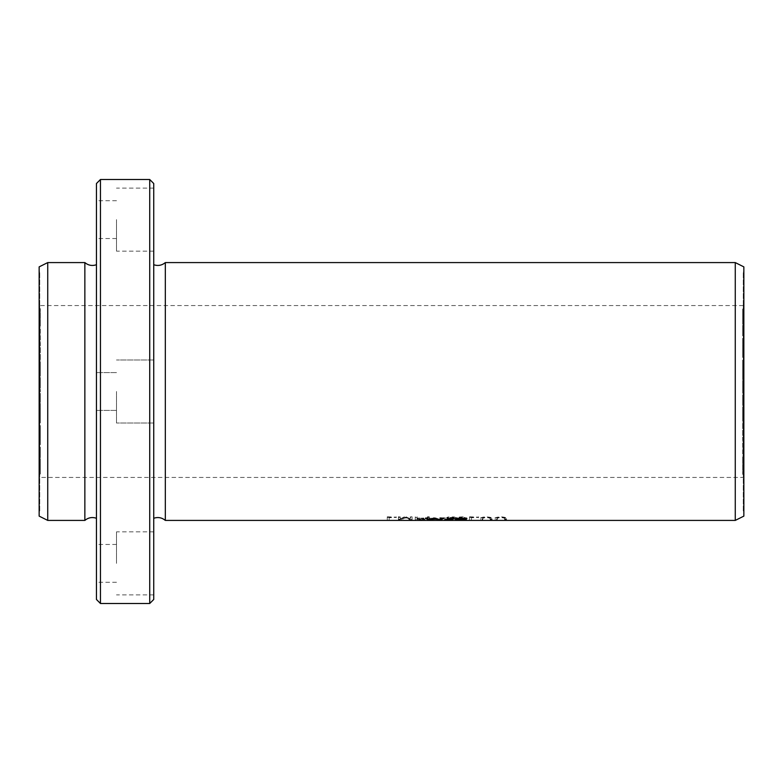<?xml version="1.0" encoding="UTF-8"?>
<svg xmlns="http://www.w3.org/2000/svg" width="783" height="783" viewBox="0 0 783 783"><rect width="100%" height="100%" fill="white"/><g stroke="black" fill="none" stroke-linecap="round" stroke-linejoin="round"><path stroke-width="0.59" stroke-dasharray="3.92 2.94" d="M743.273 421.381L743.273 408.853L743.273 421.381L742.705 421.381L742.705 405.819L743.273 405.819L742.705 421.381M743.273 365.563L743.273 367.922L743.273 365.563L742.705 365.563L742.705 359.808L743.273 359.808L743.273 365.563M743.273 371.935L743.273 367.922L742.705 367.922L742.705 371.935L743.273 371.935M743.273 477.434L743.273 305.566L743.273 477.434L39.727 477.434L39.727 305.566L39.727 477.434M743.273 510.956L743.273 272.044L743.273 510.956L743.85 510.956L743.85 272.044L743.85 510.956M743.273 413.561L743.273 399.173L743.273 420.96L743.273 413.561L742.705 413.561L742.705 420.96L742.705 399.173L742.705 413.561M743.273 393.683L743.273 383.846L743.273 393.683L742.705 393.683L742.705 383.846L742.705 393.683L743.273 393.702M743.273 461.52L743.273 438.274L743.273 461.52L742.705 461.52L742.705 438.274L742.705 461.52M743.273 320.609L743.273 311.135L742.705 311.135L742.705 320.609L742.705 308.952L743.273 308.952L743.273 320.609L742.705 320.609M743.273 328.469L743.273 311.213L743.273 319.014L742.705 319.014L742.705 311.213L742.705 328.469L742.705 313.513L743.273 313.513L743.273 328.469L742.705 328.469M743.273 474.371L743.273 460.58L743.273 474.371L742.705 474.371L742.705 460.58L742.705 474.371M743.273 334.635L743.273 327.47L742.705 327.47L742.705 334.635L742.705 325.239L743.273 325.239L743.273 334.635L742.705 334.635M743.273 343.943L743.273 328.508L743.273 332.746L742.705 332.746L742.705 328.508L742.705 343.943L742.705 329.075L743.273 329.075L743.273 343.943L742.705 343.943M743.273 371.279L743.273 388.691L743.273 378.512L742.705 378.512L742.705 368.186L743.273 368.186L743.273 371.279L742.705 371.279M743.273 384.365L743.273 379.256L742.705 379.256L742.705 384.365L742.705 380.675L743.273 380.675L742.705 388.691L742.705 380.597L742.705 388.221L742.705 384.365L743.273 384.365M743.273 350.481L743.273 340.664L743.273 357.459L743.273 350.481L742.705 350.481L742.705 357.459L742.705 340.664L742.705 350.481M743.273 379.647L743.273 365.172L742.705 365.172L742.705 368.313L742.705 365.847L743.273 365.847L743.273 379.647L742.705 379.647L742.705 368.313L742.705 379.647M743.273 439.948L743.273 422.595L743.273 439.948L742.705 439.948L742.705 422.595L742.705 439.948M743.273 401.356L743.273 394.749L743.273 401.356L742.705 401.356L742.705 394.749L742.705 401.356M735.266 262.589L735.266 520.411M165.321 262.589L165.321 520.411M490.158 519.716L490.158 518.581C489.434 517.671 487.085 517.494 483.101 518.052L482.69 519.716L480.791 519.716C480.879 519.315 478.902 517.103 487.74 517.367C492.204 518.131 493.642 518.914 492.057 519.716L490.158 519.716L490.158 519.139L492.057 519.139C494.063 518.062 491.871 517.269 485.46 516.77C480.674 517.504 479.108 518.297 480.791 519.139L482.69 519.139L483.199 517.426C487.222 516.927 489.541 517.113 490.158 518.003L490.158 519.139M427.371 517.397L429.27 517.397L429.27 518.542L438.304 519.217L427.371 519.716L427.371 516.809L427.371 519.139L438.304 518.64L429.27 517.955L429.27 516.809L427.371 516.809M398.42 517.397L400.25 517.397L400.25 519.472L404.39 517.397L406.093 517.397L410.263 519.452L410.263 517.397L412.083 517.397L412.083 519.716L409.538 519.716L405.349 517.837L401.268 519.716L398.42 519.716L398.42 516.809L398.42 519.139L401.268 519.139L405.349 517.25L409.538 519.139L412.083 519.139L412.083 516.809L410.263 516.809L410.263 518.875L406.093 516.809L404.39 516.809L400.25 518.894L400.25 516.809L398.42 516.809M469.555 517.397L478.511 517.397L471.454 517.759L471.454 519.716L469.555 519.716L469.555 516.809L469.555 519.139L471.454 519.139L471.454 517.172L478.511 517.172L469.555 516.809M439.801 518.268L445.204 518.268L439.801 518.581L439.801 517.69L445.204 518.003L439.801 517.69M450.656 519.716L447.24 519.442L448.61 519.237C450 520.098 457.478 518.972 450.342 518.943L454.111 518.111L446.672 518.17L448.091 517.592L455.06 517.71L455.784 518.532L453.377 518.855L455.305 519.354L452.613 519.697M453.543 518.708L453.543 519.286L450.342 518.943L450.342 518.366L452.31 518.424L453.543 518.708L452.192 518.963L446.848 518.698L454.717 518.953L455.021 518.503L453.377 518.277L456.058 517.671L454.023 516.927L448.091 517.005L446.672 517.592L454.023 517.465L450.342 518.366M387.272 517.397L396.218 517.397L389.161 517.759L389.161 519.716L387.272 519.716L387.272 516.809L387.272 519.139L389.161 519.139L389.161 517.172L396.218 517.172L387.272 516.809M464.485 519.667L459.347 519.569L457.781 518.747L459.21 517.671L464.25 517.426L466.952 518.287L466.482 519.383L464.485 519.667L464.485 519.09L467.167 518.17L463.742 516.8L459.484 517.015L457.791 518.17L459.719 519.041L464.485 519.09M415.244 517.397L417.133 517.397L417.133 518.659L423.857 518.659L417.133 518.923L417.133 519.53L424.905 519.53L415.244 519.716L415.244 516.809L415.244 519.139L424.905 519.139L417.133 518.953L417.133 518.346L423.857 518.072L417.133 518.072L417.133 516.809L415.244 516.809M504.614 519.716L504.614 518.581C503.89 517.671 501.531 517.494 497.557 518.052L497.136 519.716L495.238 519.716C495.326 519.315 493.359 517.103 502.197 517.367C506.65 518.131 508.089 518.914 506.513 519.716L504.614 519.716L504.614 519.139L506.513 519.139C508.382 518.17 506.484 517.377 500.807 516.76C495.238 517.397 493.378 518.189 495.238 519.139L497.136 519.139L497.469 517.504C501.355 516.917 503.733 517.074 504.614 518.003L504.614 519.139M39.727 321.48L39.727 344.726L39.727 321.48L40.295 321.48L40.295 344.726L40.295 321.48M39.727 308.629L39.727 322.42L39.727 308.629L40.295 308.629L40.295 322.42L40.295 308.629M39.727 381.644L39.727 388.251L39.727 381.644L40.295 381.644L40.295 388.251L40.295 381.644M39.727 403.353L39.727 417.828L40.295 417.828L40.295 414.687L40.295 417.153L39.727 417.153L39.727 403.353L40.295 403.353L40.295 414.687L40.295 403.353M39.727 394.779L40.295 394.779L40.295 399.154L40.295 389.317L39.727 389.298L39.727 399.154L39.727 389.317L40.295 389.317L40.295 402.325L39.727 402.325L39.727 398.635L39.727 403.744L40.295 403.744L40.295 398.635L39.727 398.635L40.295 414.814L39.727 414.814L39.727 411.721L40.295 411.721M39.727 343.052L39.727 360.405L39.727 343.052L40.295 343.052L40.295 360.405L40.295 343.052M39.727 462.391L39.727 471.865L40.295 471.865L40.295 462.391L40.295 474.048L39.727 474.048L39.727 462.391L40.295 462.391M39.727 454.531L39.727 471.787L39.727 463.986L40.295 463.986L40.295 471.787L40.295 454.531L40.295 469.487L39.727 469.487L39.727 454.531L40.295 454.531M39.727 432.519L39.727 442.336L39.727 425.541L39.727 432.519L40.295 432.519L40.295 425.541L40.295 442.336L40.295 432.519M39.727 448.365L39.727 455.53L40.295 455.53L40.295 448.365L40.295 457.761L39.727 457.761L39.727 448.365L40.295 448.365M39.727 439.057L39.727 454.492L39.727 450.254L40.295 450.254L40.295 454.492L40.295 439.057L40.295 453.925L39.727 453.925L39.727 439.057L40.295 439.057M39.727 411.721L39.727 394.309L39.727 398.713L40.295 398.713L40.295 394.309L40.295 402.403L40.295 394.779M39.727 369.439L39.727 383.827L39.727 362.04L39.727 369.439L40.295 369.439L40.295 362.04L40.295 383.827L40.295 369.439M39.727 417.437L39.727 415.078L39.727 417.437L40.295 417.437L40.295 423.192L39.727 423.192L39.727 417.437M39.727 411.065L39.727 415.078L40.295 415.078L40.295 411.065L39.727 411.065M39.727 510.956L39.727 272.044L39.727 510.956L39.15 510.956L39.15 272.044L39.15 510.956M39.727 361.619L39.727 374.147L39.727 361.619L40.295 361.619L40.295 377.181L39.727 377.181L40.295 361.619M100.449 179.513L100.449 603.487M96.446 599.475L96.446 183.525M149.729 603.487L149.729 179.513M96.446 518.268L96.446 264.732L96.446 518.268M96.446 391.5L96.446 372.591L96.446 391.5M96.446 563.378L96.446 544.469L96.446 563.378M96.446 219.622L96.446 238.531L96.446 219.622M153.732 183.525L153.732 599.475M153.732 518.268L153.732 264.732L153.732 518.268M153.732 391.5L153.732 359.984L153.732 391.5M153.732 563.378L153.732 531.863L153.732 563.378M153.732 219.622L153.732 251.137L153.732 219.622M116.491 219.622L116.491 251.137L116.491 219.622M116.491 563.378L116.491 531.863L116.491 563.378M116.491 391.5L116.491 423.016L116.491 391.5M743.85 266.876L743.85 516.124M84.858 262.589L84.858 520.411M47.734 262.589L47.734 520.411M39.15 266.876L39.15 516.124M417.133 517.397L417.133 516.809M415.244 519.716L415.244 519.139M424.905 519.716L424.905 519.139M424.905 519.53L424.905 518.953M417.133 519.53L417.133 518.346M423.857 518.923L423.857 518.346M423.857 518.659L423.857 518.072M417.133 518.659L417.133 518.072M460.512 518.865L459.601 518.17L461.079 517.172L463.859 517.172L465.327 518.111L464.182 518.894L460.512 518.865L460.512 519.442L461.862 519.55L464.671 519.383L465.171 518.297L460.247 517.955L459.601 518.747L460.512 519.442M40.295 413.414L39.727 413.16L40.295 413.414L40.295 421.117L39.727 421.117L39.727 413.414L39.727 420.892L40.295 420.892L40.295 413.414M40.295 415.078L40.295 417.437L40.295 415.078M39.727 371.729L40.295 371.729M39.727 362.04L40.295 362.04M39.727 364.34L40.295 364.34M39.727 370.134L40.295 370.134M39.727 371.622L40.295 371.622M39.727 374.323L40.295 374.323M39.727 380.567L40.295 380.567M39.727 381.566L40.295 381.566M39.727 383.827L40.295 383.827M39.727 382.084L40.295 382.084M39.727 379.921L40.295 379.921M39.727 373.266L40.295 373.266M396.218 517.397L396.218 516.809M387.272 519.716L387.272 519.139M389.161 519.716L389.161 519.139M389.161 517.759L389.161 517.172M396.218 517.759L396.218 517.172M446.672 518.17L446.672 517.592M448.434 518.219L448.434 517.632M450.147 518.698L450.147 518.121M448.61 519.237L448.61 518.659M446.848 519.276L446.848 518.698M453.377 518.855L453.377 518.277M39.727 396.864L40.295 396.864L39.727 396.883M39.727 396.443L40.295 396.443M39.727 394.309L40.295 394.309M39.727 402.403L40.295 402.403M39.727 440.937L40.295 440.937M445.204 518.268L445.204 517.69M439.801 518.581L439.801 518.003M445.204 518.581L445.204 518.003M39.727 442.336L40.295 442.336M39.727 425.541L40.295 425.541M39.727 427.616L40.295 427.616M39.727 433.772L40.295 433.772M39.727 441.514L40.295 441.514M39.727 456.127L40.295 456.127M431.453 519.481L429.27 519.55M426.383 518.356L425.463 517.769L427.41 517.769L430.19 519.393L433.557 517.769L435.847 517.769L439.018 519.393L441.974 517.769L443.883 517.769L442.924 518.356M425.463 518.356L425.463 517.769M427.41 518.356L427.41 517.769M430.19 519.971L430.19 519.393M433.557 518.356L433.557 517.769M435.847 518.356L435.847 517.769M439.018 519.971L439.018 519.393M441.974 518.356L441.974 517.769M443.883 518.356L443.883 517.769M440.095 519.511L438.128 519.55M478.511 517.397L478.511 516.809M469.555 519.716L469.555 519.139M471.454 519.716L471.454 519.139M471.454 517.759L471.454 517.172M478.511 517.759L478.511 517.172M39.727 345.146L40.295 345.146M39.727 349.727L40.295 349.727M39.727 360.405L40.295 360.405M39.727 359.622L40.295 359.622M39.727 351.029L40.295 351.029M39.727 348.964L40.295 348.964M39.727 356.402L40.295 356.402M39.727 355.609L40.295 355.609M39.727 348.171L40.295 348.171M39.727 391.373L40.295 391.373M39.727 395.307L40.295 395.307M39.727 399.154L40.295 399.154M400.25 517.397L400.25 516.809M398.42 519.716L398.42 519.139M401.268 519.716L401.268 519.139M405.349 517.837L405.349 517.25M409.538 519.716L409.538 519.139M412.083 519.716L412.083 519.139M412.083 517.397L412.083 516.809M410.263 517.397L410.263 516.809M410.263 519.452L410.263 518.875M406.093 517.397L406.093 516.809M404.39 517.397L404.39 516.809M400.25 519.472L400.25 518.894M457.468 518.356L457.468 518.718C465.053 518.512 465.053 518.297 457.468 518.072C465.053 518.297 465.053 518.512 457.468 518.718L457.468 519.423L464.427 519.198L464.427 519.775M457.468 520L457.468 519.423M462.332 519.99L462.332 519.413M464.427 519.501L457.468 519.55M455.579 520.118L455.579 517.769C460.012 517.494 469.771 518.111 463.693 518.806L466.247 519.09L465.082 519.472M455.579 518.356L455.579 517.769M465.699 518.963L465.699 518.385L465.102 518.649M463.419 519.961L463.419 519.383L457.468 518.933M39.727 367.08L39.727 373.413L39.727 365.769L39.727 367.08L40.295 367.08L40.295 365.769L40.295 373.413L40.295 367.08M39.727 365.769L40.295 365.769M40.295 374.832L40.295 373.413L39.727 373.413L39.727 374.832L40.295 374.832M39.727 363.85L40.295 363.85M39.727 365.289L40.295 365.289M39.727 365.338L40.295 365.338M39.727 407.522L39.727 408.53L40.295 408.53L40.295 407.522L40.295 415.567L39.727 415.567L39.727 407.522L40.295 407.522M39.727 405.976L39.727 407.121L40.295 407.121L40.295 405.976L39.727 405.976L40.295 405.976M39.727 406.69L40.295 406.69M39.727 414.687L40.295 414.687M39.727 407.121L39.727 413.091L40.295 413.091L40.295 407.121M444.675 519.785L444.675 519.207L450.656 519.198M450.656 519.53L444.675 519.207L444.675 519.795M446.388 519.765L446.388 519.188M449.745 519.99L449.745 519.413M450.656 517.769L450.656 518.356L450.656 517.769L452.554 517.769L452.554 518.356L452.554 517.769M39.727 388.123L40.295 388.123M39.727 381.781L40.295 381.781M39.727 388.251L40.295 388.251M39.727 316.205L40.295 316.205M39.727 320.815L40.295 320.815M39.727 322.42L40.295 322.42M39.727 311.673L40.295 311.673M39.727 317.644L40.295 317.644M504.614 518.581L504.614 518.003M506.513 519.716L506.513 519.139M495.238 519.716L495.238 519.139M497.136 517.123L497.136 519.139M429.27 519.53L434.692 519.511C437.002 518.972 435.191 518.737 429.27 518.816L429.27 518.238C435.201 518.16 437.002 518.395 434.692 518.933L429.27 518.953M429.27 518.816L429.27 518.238M436.346 518.63L434.692 518.933L434.692 519.511L436.2 519.335L436.346 518.63M429.27 517.397L429.27 516.809M427.371 519.716L427.371 519.139M434.957 519.697L434.957 519.119M429.27 518.542L429.27 517.955M490.158 518.581L490.158 518.003M492.057 519.716L492.057 519.139M480.791 519.716L480.791 519.139M482.69 517.123L482.69 519.139M39.727 323.291L40.295 323.291M39.727 331.18L40.295 331.18M39.727 334.008L40.295 334.008M39.727 329.741L40.295 329.741M39.727 342.2L40.295 342.2M39.727 344.726L40.295 344.726M39.727 335.016L40.295 335.016M39.727 333.206L40.295 333.206M39.727 341.329L40.295 341.329M39.727 329.085L40.295 329.085M39.727 327.392L40.295 327.392M39.727 331.552L40.295 331.552M743.273 411.271L742.705 411.271M743.273 420.96L742.705 420.96M743.273 418.66L742.705 418.66M743.273 412.866L742.705 412.866M743.273 411.378L742.705 411.378M743.273 408.677L742.705 408.677M743.273 402.433L742.705 402.433M743.273 401.434L742.705 401.434M743.273 399.173L742.705 399.173M743.273 400.916L742.705 400.916M743.273 403.079L742.705 403.079M743.273 409.734L742.705 409.734M743.273 391.627L742.705 391.627M743.273 387.693L742.705 387.693M743.273 386.117L742.705 386.117L743.273 386.136M743.273 383.846L742.705 383.846M743.273 459.709L742.705 459.709M743.273 451.82L742.705 451.82M743.273 448.992L742.705 448.992M743.273 453.259L742.705 453.259M743.273 440.8L742.705 440.8M743.273 438.274L742.705 438.274M743.273 447.984L742.705 447.984M743.273 449.794L742.705 449.794M743.273 441.671L742.705 441.671M743.273 453.915L742.705 453.915M743.273 455.608L742.705 455.608M743.273 451.448L742.705 451.448M743.273 326.873L742.705 326.873M743.273 466.795L742.705 466.795M743.273 462.185L742.705 462.185M743.273 460.58L742.705 460.58M743.273 471.327L742.705 471.327M743.273 465.356L742.705 465.356M743.273 342.063L742.705 342.063M743.273 388.221L742.705 388.221M743.273 386.557L742.705 386.557M743.273 388.691L742.705 388.691M743.273 380.597L742.705 380.597M743.273 340.664L742.705 340.664M743.273 357.459L742.705 357.459M743.273 355.384L742.705 355.384M743.273 349.228L742.705 349.228M743.273 341.486L742.705 341.486M742.705 369.586L743.273 369.84L742.705 369.586L742.705 361.883L743.273 361.883L743.273 369.586L743.273 362.108L742.705 362.108L742.705 369.586M742.705 367.922L742.705 365.563L742.705 367.922M743.273 375.478L743.273 374.47L742.705 374.47L742.705 375.478L742.705 367.433L743.273 367.433L743.273 375.478L742.705 375.478M743.273 377.024L743.273 375.879L742.705 375.879L742.705 377.024L743.273 377.024L742.705 377.024M743.273 376.31L742.705 376.31M743.273 368.313L742.705 368.313M743.273 375.879L743.273 369.909L742.705 369.909L742.705 375.879M743.273 437.854L742.705 437.854M743.273 433.273L742.705 433.273M743.273 422.595L742.705 422.595M743.273 423.378L742.705 423.378M743.273 431.971L742.705 431.971M743.273 434.036L742.705 434.036M743.273 426.598L742.705 426.598M743.273 427.391L742.705 427.391M743.273 434.829L742.705 434.829M743.273 394.877L742.705 394.877M743.273 401.219L742.705 401.219M743.273 394.749L742.705 394.749M743.273 415.92L743.273 409.587L743.273 417.231L743.273 415.92L742.705 415.92L742.705 417.231L742.705 409.587L742.705 415.92M743.273 417.231L742.705 417.231M742.705 408.168L742.705 409.587L743.273 409.587L743.273 408.168L742.705 408.168M743.273 419.15L742.705 419.15M743.273 417.711L742.705 417.711M743.273 417.662L742.705 417.662M464.495 517.896L464.495 517.318M459.21 517.671L459.21 517.083M448.091 517.592L448.091 517.005M39.727 396.775L40.295 396.775M39.727 390.345L40.295 390.345M39.727 409.793L40.295 409.793M743.273 392.655L742.705 392.655M743.273 386.225L742.705 386.225M743.273 373.207L742.705 373.207M153.732 188.116L116.491 188.116M153.732 251.137L116.491 251.137M116.491 200.712L96.446 200.712M116.491 238.531L96.446 238.531M153.732 531.863L116.491 531.863M153.732 594.884L116.491 594.884M116.491 544.469L96.446 544.469M116.491 582.288L96.446 582.288M153.732 359.984L116.491 359.984L153.732 359.984M153.732 423.016L116.491 423.016L153.732 423.016M116.491 372.591L96.446 372.591L116.491 372.591M116.491 410.409L96.446 410.409L116.491 410.409M39.727 272.044L39.15 272.044M743.273 305.566L39.727 305.566M743.85 272.044L743.273 272.044M459.601 518.17L459.601 518.747M457.791 518.17L457.791 518.747M467.138 518.17L467.138 518.747M465.327 518.17L465.327 518.747M454.189 517.671L454.189 518.248M455.354 518.698L455.354 519.276M456.058 517.671L456.058 518.258M466.394 519.198L466.394 519.775M463.83 518.415L463.83 518.992L463.83 518.415M438.304 518.64L438.304 519.217"/><path stroke-width="1.17" d="M735.266 520.411L735.266 262.589L165.321 262.589L165.321 520.411L735.266 520.411L743.85 516.124L743.85 266.876L735.266 262.589M429.26 520.118L431.198 520.118L434.653 518.659L439.948 520.118L443.883 518.356L441.974 518.356L439.018 519.971L435.847 518.356L433.557 518.356L430.19 519.971L427.41 518.356L425.463 518.356L429.26 520.118L426.383 518.356M452.613 519.697L450.656 519.716M466.394 519.775L463.693 519.383C469.771 518.698 460.052 518.072 455.579 518.356L455.579 520.118L461.04 520.118C466.834 520.069 467.725 519.824 463.693 519.383L465.699 518.963M444.675 519.785L445.644 520.059C454.434 520.421 452.623 519.491 452.554 518.356L450.656 518.356L449.745 519.99L444.675 519.785M100.449 603.487L100.449 179.513L96.446 183.525L96.446 599.475L100.449 603.487L149.729 603.487L149.729 179.513L100.449 179.513M149.729 603.487L153.732 599.475L153.732 183.525L149.729 179.513M153.732 518.268C157.99 516.849 161.856 517.563 165.321 520.411M96.446 518.268C92.188 516.849 88.322 517.563 84.858 520.411L84.858 262.589C88.322 265.437 92.188 266.151 96.446 264.732M84.858 520.411L47.734 520.411L47.734 262.589L84.858 262.589M47.734 520.411L39.15 516.124L39.15 266.876L47.734 262.589M442.924 518.356L440.095 519.511M439.948 520.118L439.948 519.579M438.128 520.118L434.653 518.072L431.198 519.55M457.468 519.511L463.419 519.961L457.468 520L457.468 518.356M457.468 519.55L455.579 519.55M465.102 518.649L463.83 518.796M464.427 519.198L463.419 519.961M465.082 519.472L464.427 519.501M457.468 518.649C465.043 518.865 465.043 519.08 457.468 519.295C465.043 519.08 465.043 518.865 457.468 518.649M449.745 519.413L450.656 517.769M452.554 519.139L450.656 519.53M153.732 264.732C157.99 266.151 161.856 265.437 165.321 262.589M463.83 518.415L463.83 518.992"/></g></svg>
